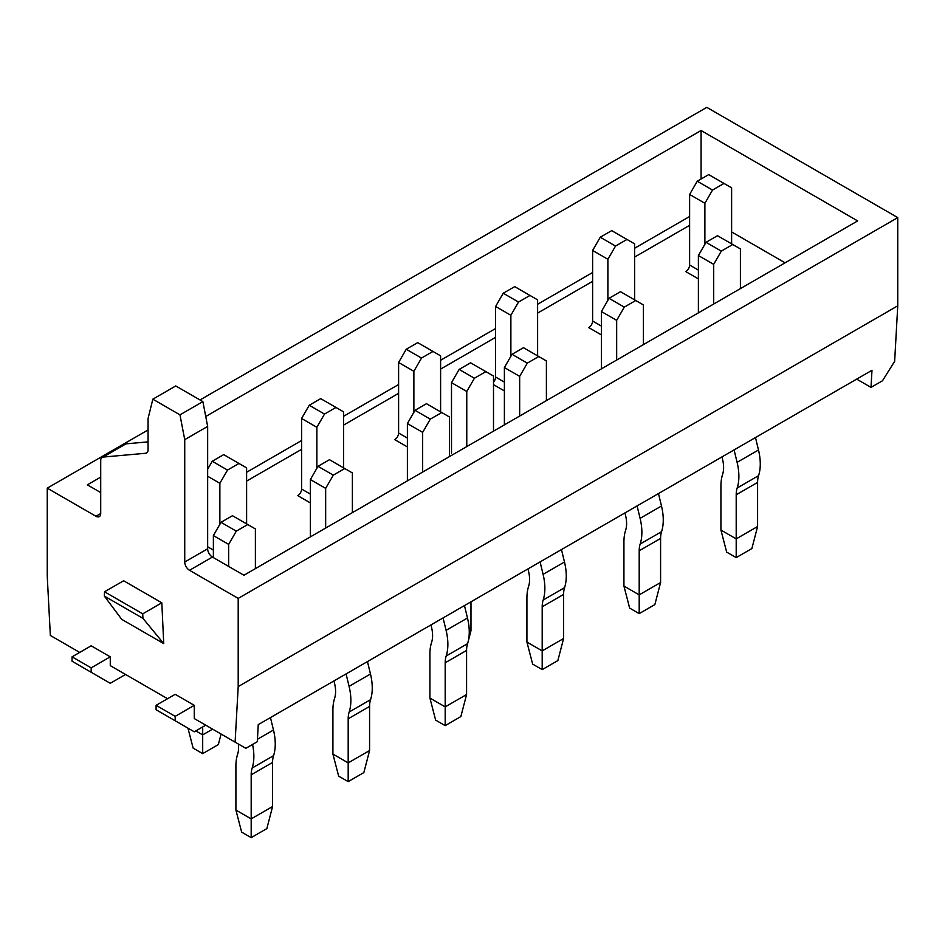 <?xml version="1.0" encoding="UTF-8"?>
<svg xmlns="http://www.w3.org/2000/svg" width="945" height="945" viewBox="0 0 945 945"><rect width="100%" height="100%" fill="white"/><g stroke="black" fill="none" stroke-linecap="round" stroke-linejoin="round"><path stroke-width="1.42" d="M121.716 619.341L163.733 643.604L161.819 602.804L123.63 580.762L161.819 602.804L142.73 613.837L161.819 602.804L163.733 643.604L142.943 618.361L142.73 613.837L104.541 591.783L123.63 580.762L104.541 591.783L142.73 613.837L142.943 618.361L104.328 596.071L104.541 591.783L104.328 596.071L142.943 618.361L163.733 643.604L121.716 619.341L104.328 596.071L121.716 619.341M103.099 457.073L145.684 453.269A6.757 3.898 60 0 0 146.676 452.962A6.757 3.898 60 0 1 145.684 453.269L103.099 457.073A6.757 3.898 60 0 0 102.119 457.38A6.757 3.898 60 0 1 103.099 457.073L126.016 443.843L103.099 457.073M100.713 460.463A6.757 3.898 60 0 1 102.119 457.38A6.757 3.898 60 0 0 100.713 460.463L100.713 513.513A6.757 3.898 60 0 1 99.319 516.596A6.757 3.898 60 0 1 95.941 516.265L47.25 488.152L47.25 576.356L50.357 635.465L79.711 652.416L50.357 635.465L47.25 576.356L47.25 488.152L95.941 516.265A6.757 3.898 60 0 0 99.319 516.596A6.757 3.898 60 0 0 100.713 513.513L95.941 516.265L100.713 513.513L100.713 460.463M91.169 645.801L110.27 656.834L110.27 665.646L167.548 698.721L110.27 665.646L110.27 656.834L91.169 667.855L110.27 656.834L91.169 645.801L72.068 656.834L91.169 667.855L91.169 672.261L91.169 667.855L72.068 656.834L91.169 645.801M194.28 705.336L175.191 694.315L156.09 705.336L156.09 709.742L194.28 731.796L205.738 725.181L194.28 718.566L194.28 705.336L175.191 716.357L175.191 720.775L194.28 731.796L205.738 725.181L194.28 718.566L245.842 748.334L257.3 741.719L258.257 724.626L257.3 741.719L245.842 748.334L235.104 742.132L238.199 686.59L897.75 305.814L894.643 361.344L882.476 380.776L871.018 387.391L871.975 370.298L258.257 724.626L871.975 370.298L871.018 387.391L856.69 379.122L871.018 387.391L882.476 380.776L894.643 361.344L897.75 305.814L897.75 217.61L706.801 107.364L200.009 399.959L706.801 107.364L897.75 217.61L897.75 305.814L238.199 686.59L235.104 742.132L194.28 718.566L194.28 705.336L175.191 694.315L156.09 705.336L156.09 709.742L175.191 720.775L175.191 716.357L156.09 705.336L175.191 716.357L194.28 705.336M238.199 598.398L238.199 686.59L238.199 598.398L897.75 217.61L238.199 598.398L189.508 570.284A6.757 3.898 60 0 1 184.736 562.015L184.736 439.638L179.963 414.843L152.842 399.18L148.07 418.481L148.07 449.867A6.757 3.898 60 0 1 146.676 452.962A6.757 3.898 60 0 0 148.07 449.867L148.07 418.481L152.842 399.18L175.758 385.95L152.842 399.18L179.963 414.843L184.736 439.638L207.652 426.419L202.88 401.613L175.758 385.95L202.88 401.613L179.963 414.843L202.88 401.613L207.652 426.419L184.736 439.638L184.736 562.015A6.757 3.898 60 0 0 189.508 570.284L238.199 598.398M125.023 444.15A6.757 3.898 60 0 1 126.016 443.843L148.07 441.87L126.016 443.843A6.757 3.898 60 0 0 125.023 444.15L102.119 457.38L125.023 444.15M207.652 548.785L207.652 426.419L207.652 548.785L184.736 562.015L207.652 548.785A6.757 3.898 60 0 0 212.424 557.054A6.757 3.898 60 0 1 207.652 548.785M243.928 575.245L212.424 557.054L189.508 570.284L212.424 557.054L243.928 575.245L857.647 220.917L243.928 575.245M100.713 492.558L87.353 484.844L100.713 477.13L87.353 484.844L100.713 492.558M148.07 429.94L47.25 488.152L148.07 429.94M205.738 416.497L701.072 130.516L857.647 220.917L701.072 130.516L701.072 179.03L701.072 130.516L205.738 416.497M704.887 244.294L704.887 203.281L712.53 190.051L723.988 183.436L708.703 174.612L697.245 181.227L689.614 194.457L689.614 265.013A5.398 3.119 -60 0 1 685.798 271.628L698.39 278.905M316.87 468.307L316.87 427.294L324.513 414.064L335.971 407.449L320.698 398.636L309.239 405.251L301.597 418.481L301.597 489.037A5.398 3.119 -60 0 1 297.781 495.652L310.385 502.929M413.875 412.303L413.875 371.29L421.517 358.06L432.975 351.445L417.702 342.633L406.244 349.248L398.601 362.478L398.601 433.034A5.398 3.119 -60 0 1 394.786 439.649L407.389 446.926M493.503 384.639L504.394 390.923M607.883 300.297L607.883 259.284L615.526 246.054L626.984 239.439L611.698 230.615L600.252 237.23L592.609 250.46L592.609 321.016A5.398 3.119 -60 0 1 588.794 327.632L601.398 334.908M785.082 262.816L731.619 231.938L785.082 262.816M110.27 683.294L125.543 674.47L110.27 683.294L72.068 661.24L72.068 656.834L72.068 661.24L110.27 683.294M187.949 728.134L193.134 748.109L202.691 753.626L218.342 744.589L221.083 734.041M212.613 729.15L202.691 734.879L202.691 726.941M202.691 753.626L202.691 734.879L195.804 730.91M219.866 524.31L219.866 483.297L227.509 470.067L238.967 463.463L223.693 454.639L212.235 461.255L207.652 469.192M238.967 463.463L246.61 467.869L246.61 523.873M212.235 461.255L227.509 470.067M219.866 483.297L207.652 476.245M335.971 407.449L343.602 411.866L343.602 467.869M309.239 405.251L324.513 414.064M316.87 427.294L301.597 418.481M432.975 351.445L440.606 355.863L440.606 411.866M406.244 349.248L421.517 358.06M413.875 371.29L398.601 362.478M510.879 356.3L510.879 315.287L518.521 302.057L529.98 295.442L514.706 286.63L503.248 293.233L495.605 306.463L495.605 377.031A5.398 3.119 -60 0 1 493.503 382.182M529.98 295.442L537.611 299.849L537.611 355.863M503.248 293.233L518.521 302.057M510.879 315.287L495.605 306.463M626.984 239.439L634.615 243.845L634.615 299.849M600.252 237.23L615.526 246.054M607.883 259.284L592.609 250.46M723.988 183.436L731.619 187.842L731.619 243.845M697.245 181.227L712.53 190.051M704.887 203.281L689.614 194.457M270.459 717.586L273.471 730.012A51.313 29.626 -120 0 1 273.554 755.681A29.708 17.152 60 0 0 272.573 762.45L272.573 806.546L266.844 828.6L251.181 837.636L241.636 832.12L235.907 810.078L235.907 765.97A51.313 29.626 60 0 1 237.608 754.299A29.708 17.152 -120 0 0 238.376 744.022M272.573 806.546L251.181 818.89L235.907 810.078M272.573 762.45L251.181 774.794L251.181 837.636M255.386 568.63L255.386 528.94L247.755 524.534L236.297 531.149L228.655 544.379L228.655 566.421M251.181 774.794A29.708 17.152 60 0 1 252.173 768.037A51.313 29.626 -120 0 0 252.551 744.459M247.755 524.534L232.47 515.71L221.012 522.325L213.381 535.555L213.381 557.609M221.012 522.325L236.297 531.149M228.655 544.379L213.381 535.555M367.463 661.583L370.475 674.009A51.313 29.626 -120 0 1 370.558 699.678A29.708 17.152 60 0 0 369.578 706.447L369.578 750.543L363.849 772.585L348.185 781.633L338.641 776.117L332.912 754.063L332.912 709.967A51.313 29.626 60 0 1 334.613 698.296A29.708 17.152 -120 0 0 334.565 683.424L333.951 680.92M369.578 750.543L348.185 762.887L332.912 754.063M369.578 706.447L348.185 718.791L348.185 781.633M352.39 512.627L352.39 472.937L344.748 468.531L333.302 475.146L325.659 488.376L325.659 528.066M348.185 718.791A29.708 17.152 60 0 1 349.178 712.022A51.313 29.626 -120 0 0 349.083 686.353L346.071 673.927M344.748 468.531L329.474 459.707L318.016 466.322L310.385 479.552L310.385 536.878M318.016 466.322L333.302 475.146M325.659 488.376L310.385 479.552M464.467 605.58L467.48 618.006A51.313 29.626 -120 0 1 467.562 643.675A29.708 17.152 60 0 0 466.582 650.432L466.582 694.54L460.853 716.582L445.189 725.63L435.645 720.114L429.916 698.06L429.916 653.964A51.313 29.626 60 0 1 431.617 642.281A29.708 17.152 -120 0 0 431.558 627.421L430.955 624.917M466.582 694.54L445.189 706.884L429.916 698.06M466.582 650.432L445.189 662.788L445.189 725.63M449.395 456.624L449.395 416.934L441.752 412.528L430.294 419.143L422.663 432.373L422.663 472.051M445.189 662.788A29.708 17.152 60 0 1 446.17 656.019A51.313 29.626 -120 0 0 446.087 630.35L443.075 617.924M441.752 412.528L426.478 403.704L415.02 410.319L407.389 423.549L407.389 480.875M415.02 410.319L430.294 419.143M422.663 432.373L407.389 423.549M561.472 549.565L564.484 562.003A51.313 29.626 -120 0 1 564.567 587.672A29.708 17.152 60 0 0 563.586 594.429L563.586 638.536L557.857 660.579L542.194 669.615L532.649 664.111L526.92 642.057L526.92 597.961A51.313 29.626 60 0 1 528.621 586.278A29.708 17.152 -120 0 0 528.562 571.418L527.96 568.914M563.586 638.536L542.194 650.881L526.92 642.057M563.586 594.429L542.194 606.784L542.194 669.615M546.399 400.621L546.399 360.931L538.756 356.525L527.298 363.14L519.667 376.37L519.667 416.048M542.194 606.784A29.708 17.152 60 0 1 543.174 600.016A51.313 29.626 -120 0 0 543.091 574.347L540.079 561.921M538.756 356.525L523.483 347.701L512.025 354.316L504.394 367.546L504.394 424.872M512.025 354.316L527.298 363.14M519.667 376.37L504.394 367.546M658.476 493.562L661.488 506A51.313 29.626 -120 0 1 661.571 531.669A29.708 17.152 60 0 0 660.59 538.426L660.59 582.522L654.861 604.576L639.198 613.612L629.653 608.107L623.924 586.054L623.924 541.957A51.313 29.626 60 0 1 625.625 530.275A29.708 17.152 -120 0 0 625.566 515.415L624.964 512.911M660.59 582.522L639.198 594.877L623.924 586.054M660.59 538.426L639.198 550.77L639.198 613.612M643.403 344.618L643.403 304.928L635.761 300.51L624.302 307.125L616.672 320.355L616.672 360.045M639.198 550.77A29.708 17.152 60 0 1 640.178 544.013A51.313 29.626 -120 0 0 640.096 518.344L637.084 505.918M635.761 300.51L620.487 291.698L609.029 298.313L601.398 311.543L601.398 368.869M609.029 298.313L624.302 307.125M616.672 320.355L601.398 311.543M755.48 437.559L758.492 449.997A51.313 29.626 -120 0 1 758.575 475.666A29.708 17.152 60 0 0 757.595 482.422L757.595 526.519L751.866 548.572L736.202 557.609L726.658 552.104L720.929 530.05L720.929 485.954A51.313 29.626 60 0 1 722.63 474.272A29.708 17.152 -120 0 0 722.571 459.412L721.968 456.907M757.595 526.519L736.202 538.874L720.929 530.05M757.595 482.422L736.202 494.767L736.202 557.609M740.407 288.615L740.407 248.925L732.765 244.507L721.307 251.122L713.676 264.352L713.676 304.042M736.202 494.767A29.708 17.152 60 0 1 737.183 488.01A51.313 29.626 -120 0 0 737.1 462.341L734.088 449.914M732.765 244.507L717.491 235.695L706.033 242.31L698.39 255.54L698.39 312.866M706.033 242.31L721.307 251.122M713.676 264.352L698.39 255.54M469.252 631.697L470.976 630.705L468.33 640.875M467.81 642.883L466.913 646.321M451.497 453.21L451.497 382.654L459.128 369.424L470.586 362.809L493.503 376.039L493.503 431.156M470.976 630.705L470.976 601.823M466.771 446.595L466.771 391.466L474.414 378.236L485.872 371.621M459.128 369.424L474.414 378.236M466.771 391.466L451.497 382.654M147.432 452.253L145.684 453.269L147.432 452.253M689.614 225.335L634.615 257.075L689.614 225.335M592.609 281.338L537.611 313.09L592.609 281.338M495.605 337.341L440.606 369.093L495.605 337.341M398.601 393.344L343.602 425.096L398.601 393.344M301.597 449.347L246.61 481.099L301.597 449.347M689.614 216.511L634.615 248.263L689.614 216.511M592.609 272.514L537.611 304.266L592.609 272.514M495.605 328.517L440.606 360.269L495.605 328.517M398.601 384.52L343.602 416.272L398.601 384.52M301.597 440.524L246.61 472.276L301.597 440.524M207.652 546.801L213.381 550.108M301.597 489.037L310.385 494.105M398.601 433.034L407.389 438.102M495.605 377.031L504.394 382.099M592.609 321.016L601.398 326.096M689.614 265.013L698.39 270.093M273.471 730.012L257.43 739.274M273.554 755.681L252.173 768.037M370.475 674.009L349.083 686.353M370.558 699.678L349.178 712.022M467.48 618.006L446.087 630.35M467.562 643.675L446.17 656.019M564.484 562.003L543.091 574.347M564.567 587.672L543.174 600.016M661.488 506L640.096 518.344M661.571 531.669L640.178 544.013M758.492 449.997L737.1 462.341M758.575 475.666L737.183 488.01"/></g></svg>

